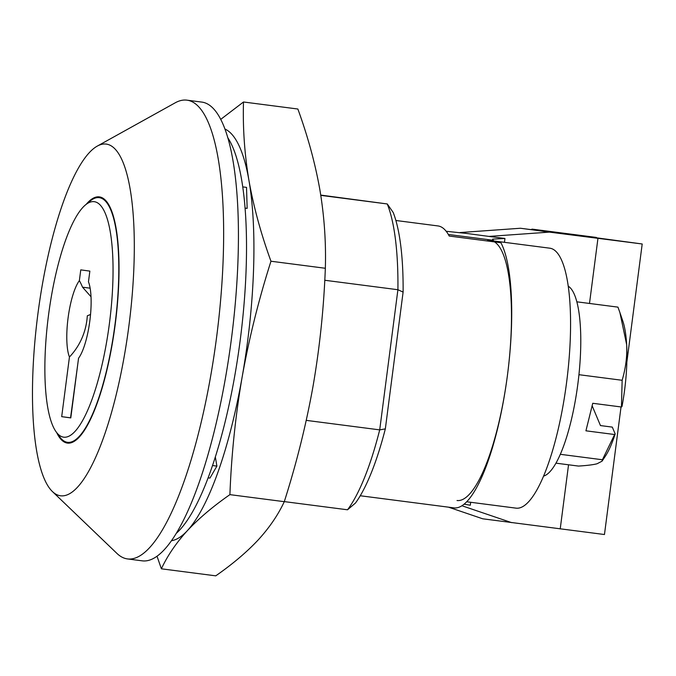 <?xml version="1.0" encoding="UTF-8"?>
<svg xmlns="http://www.w3.org/2000/svg" width="676" height="676" viewBox="0 0 676 676"><rect width="100%" height="100%" fill="white"/><g stroke="black" fill="none" stroke-linecap="round" stroke-linejoin="round"><path stroke-width="1.01" d="M324.759 280.261L397.91 289.725L403.107 292.1L385.337 428.871L379.709 429.877L397.91 289.725A169.617 43.898 -82.6 0 0 387.255 203.958L393.212 212.501A161.91 41.904 97.4 0 1 403.107 292.1M360.257 495.753L454.069 507.887A138.783 35.921 97.4 0 0 507.465 375.121A138.783 35.921 97.4 0 0 500.916 242.735L449.21 236.042A138.783 35.921 97.4 0 0 437.98 225.936L395.874 220.486M320.796 195.364L387.255 203.958L320.754 195.085M385.337 428.871A161.91 41.904 97.4 0 1 355.475 503.037L347.532 509.788A169.617 43.898 -82.6 0 0 379.709 429.877L306.253 420.371M97.192 146.151L175.245 102.794A231.302 59.86 97.4 0 1 186.906 100.158L201.693 102.076A231.302 59.86 97.4 0 1 231.327 339.572A231.302 59.86 97.4 0 1 142.332 560.852L127.544 558.934A231.302 59.86 97.4 0 1 116.94 553.424L52.5 491.629A177.323 45.892 97.4 0 1 37.915 313.774A177.323 45.892 97.4 0 1 97.192 146.151A177.323 45.892 97.4 0 1 128.854 326.212A177.323 45.892 97.4 0 1 52.5 491.629M284.3 501.609L347.532 509.788M56.708 432.648A124.13 32.127 -82.6 0 0 67.397 443.093A124.13 32.127 -82.6 0 0 67.456 443.101A124.13 32.127 -82.6 0 0 115.233 324.235A124.13 32.127 -82.6 0 0 99.372 196.893A124.13 32.127 -82.6 0 0 99.313 196.885A124.13 32.127 -82.6 0 0 86.258 204.262M186.906 100.158A231.302 59.86 97.4 0 1 216.54 337.662A231.302 59.86 97.4 0 1 127.544 558.934M94.243 201.676A118.731 30.733 -82.6 0 0 85.463 204.921A118.731 30.733 -82.6 0 0 48.478 315.481A118.731 30.733 -82.6 0 0 56.108 431.812A118.731 30.733 -82.6 0 0 63.662 437.169A118.731 30.733 -82.6 0 0 109.402 323.584A118.731 30.733 -82.6 0 0 94.243 201.676M85.463 204.921L90.153 201.025A123.362 31.924 97.4 0 1 99.211 197.654A123.362 31.924 97.4 0 1 99.271 197.662A123.362 31.924 97.4 0 1 115.03 324.201A123.362 31.924 97.4 0 1 67.558 442.332A123.362 31.924 97.4 0 1 67.499 442.324A123.362 31.924 97.4 0 1 59.649 436.764L56.108 431.812M90.533 314.484L87.305 315.802A63.595 61.423 -82.2 0 1 86.858 320.407A63.595 61.423 -82.2 0 1 69.442 356.996A42.402 10.977 97.4 0 1 68.082 317.931A42.402 10.977 97.4 0 1 79.371 280.599A63.595 61.423 -82.2 0 1 82.531 287.199L90.128 288.179M82.531 287.199L91.007 296.739M79.371 280.599L80.765 269.868L89.857 271.11L88.463 281.841A42.402 10.977 97.4 0 1 89.832 320.906A42.402 10.977 97.4 0 1 78.543 358.238L70.794 417.912L61.693 416.661L70.803 417.844M78.568 358.204L70.558 417.81M69.442 356.996L61.693 416.661M592.134 405.761L600.474 425.576L612.295 427.105L615.177 433.958L614.619 434.524L585.923 430.815L592.751 403.285L621.447 407.003L622.013 406.437A77.098 19.95 97.4 0 0 626.644 344.566L619.909 312.582L617.948 307.132L576.822 301.817M621.447 407.003L622.148 380.284C625.79 367.786 627.294 355.88 626.644 344.566A77.098 19.95 97.4 0 0 622.765 320.914L619.909 312.582M560.319 454.306L602.417 459.756L602.037 461.176L597.052 463.77C593.351 464.75 587.165 465.519 578.495 466.077L555.942 463.161M568.195 286.159A96.372 24.944 97.4 0 1 580.194 359.488A96.372 24.944 97.4 0 1 557.666 459.959A96.372 24.944 97.4 0 1 543.631 476.098M622.148 380.284L578.935 374.69M602.417 459.756L614.619 434.524M615.177 433.958A77.098 19.95 97.4 0 1 605.24 456.376L602.037 461.184M176.47 533.178A208.166 53.877 -82.6 0 0 246.478 254.387A208.166 53.877 -82.6 0 0 227.66 137.524M245.067 208.124L247.146 208.394L246.529 187.379L242.735 186.889M208.166 477.856L209.94 478.084L216.903 466.11L215.348 457.077M171.569 540.707A208.166 53.877 -82.6 0 0 187.379 530.652A208.166 53.877 -82.6 0 0 242.177 376.87A208.166 53.877 -82.6 0 0 248.962 180.543A208.166 53.877 -82.6 0 0 224.838 128.989M229.908 494.638C231.42 454.804 235.51 415.546 242.177 376.87C249.106 338.22 258.705 299.679 270.966 261.232C260.995 233.879 253.661 206.983 248.962 180.543C244.551 154.196 242.726 128.009 243.495 101.992L297.863 109.022C307.85 136.442 315.185 163.339 319.866 189.719C324.286 216.126 326.111 242.304 325.342 268.271C323.829 308.104 319.74 347.363 313.072 386.038C306.144 424.689 296.544 463.229 284.283 501.677C278.166 514.808 269.504 527.525 258.283 539.828C246.799 552.098 232.62 564.097 215.754 575.842L161.378 568.803C167.496 555.672 176.166 542.955 187.379 530.652C198.862 518.382 213.041 506.383 229.908 494.638L284.283 501.677M270.966 261.232L325.342 268.271M157.043 556.28L161.378 568.803M243.495 101.992L220.672 119.415M216.903 466.11L212.577 465.544M448.501 507.169L482.715 518.796L604.462 534.522L621.033 406.944M461.978 505.766L511.707 522.658M469.904 505.175L464.15 504.186M596.367 237.437L532.105 229.122L642.2 243.985L549.436 232.121L488.968 236.414L459.984 232.552L520.452 228.251L581.03 236.034L532.105 229.122L531.057 229.62M448.34 234.479L493.243 240.284L492.593 239.152L504.947 238.476L488.968 236.414M493.243 240.284L494.004 240.977M446.177 231.276L467.327 233.533M486.72 240.893A131.068 33.927 97.4 0 1 490.666 240.546A131.068 33.927 97.4 0 1 507.49 374.884A131.068 33.927 97.4 0 1 457.035 500.519M490.666 240.546L549.757 248.185A131.068 33.927 97.4 0 1 566.581 382.523A131.068 33.927 97.4 0 1 516.118 508.158L466.753 501.769M549.436 232.121L520.452 228.251M470.302 505.225L470.69 502.285M504.448 242.329L504.947 238.476M597.947 238.375L589.497 303.456M568.541 464.792L560.218 528.911M71.098 442.788L67.558 442.332M102.76 198.11L99.211 197.654M642.2 243.985L626.846 362.209"/></g></svg>
